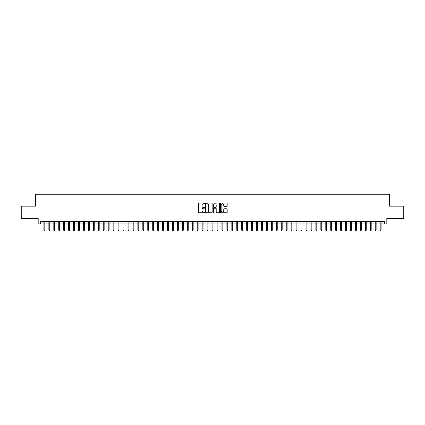 <?xml version="1.0" encoding="UTF-8"?>
<svg xmlns="http://www.w3.org/2000/svg" width="425" height="425" viewBox="0 0 425 425"><rect width="100%" height="100%" fill="white"/><g stroke="black" fill="none" stroke-linecap="round" stroke-linejoin="round"><path stroke-width="0.64" d="M204.59 203.363A0.34 0.34 0 0 0 204.25 203.023L199.091 203.023A0.483 0.483 0 0 0 198.608 203.506L198.608 212.245A0.483 0.483 0 0 0 199.091 212.728L204.25 212.728A0.34 0.34 0 0 0 204.59 212.388A0.34 0.34 0 0 0 204.25 212.048L203.58 212.048A1.551 1.551 0 0 1 202.029 210.497L202.029 209.769A1.551 1.551 0 0 1 203.58 208.218L204.25 208.218A0.34 0.34 0 0 0 204.59 207.878A0.34 0.34 0 0 0 204.25 207.538L203.58 207.538A1.551 1.551 0 0 1 202.029 205.982L202.029 205.254A1.551 1.551 0 0 1 203.58 203.702L204.25 203.702A0.34 0.34 0 0 0 204.59 203.363M226.684 206.444A0.483 0.483 0 0 0 227.173 205.96L227.173 203.506A0.483 0.483 0 0 0 226.684 203.023L220.958 203.023A0.483 0.483 0 0 0 220.474 203.506L220.474 212.245A0.483 0.483 0 0 0 220.958 212.728L226.684 212.728A0.483 0.483 0 0 0 227.173 212.245L227.173 209.286A0.483 0.483 0 0 0 226.684 208.797L224.235 208.797A0.483 0.483 0 0 0 223.747 209.286L223.747 210.752A1.296 1.296 0 0 1 222.45 212.048A1.296 1.296 0 0 1 221.154 210.752L221.154 204.999A1.296 1.296 0 0 1 222.45 203.702A1.296 1.296 0 0 1 223.747 204.999L223.747 205.96A0.483 0.483 0 0 0 224.235 206.444L226.684 206.444M40.662 223.948L40.662 221.473L384.338 221.473L384.338 223.948L386.814 223.948L386.814 218.508L403.75 218.508L403.75 206.146L389.534 206.146L389.534 194.278L35.466 194.278L35.466 206.146L21.25 206.146L21.25 218.508L38.186 218.508L38.186 223.948L43.924 223.948M212.075 203.506A0.483 0.483 0 0 0 211.592 203.023L205.865 203.023A0.483 0.483 0 0 0 205.376 203.506L205.376 212.245A0.483 0.483 0 0 0 205.865 212.728L211.592 212.728A0.483 0.483 0 0 0 212.075 212.245L212.075 203.506M213.408 203.023L219.135 203.023A0.483 0.483 0 0 1 219.624 203.506L219.624 212.245A0.483 0.483 0 0 1 219.135 212.728L216.686 212.728A0.483 0.483 0 0 1 216.203 212.245L216.203 208.702A0.483 0.483 0 0 0 215.714 208.218L214.088 208.218A0.483 0.483 0 0 0 213.605 208.702L213.605 212.388A0.34 0.34 0 0 1 213.265 212.728A0.34 0.34 0 0 1 212.925 212.388L212.925 203.506A0.483 0.483 0 0 1 213.408 203.023M44.811 223.948L48.87 223.948M49.757 223.948L53.816 223.948M54.703 223.948L58.756 223.948M59.649 223.948L63.702 223.948M64.595 223.948L68.648 223.948M69.541 223.948L73.594 223.948M74.481 223.948L78.54 223.948M79.427 223.948L83.486 223.948M84.373 223.948L88.427 223.948M89.319 223.948L93.373 223.948M94.265 223.948L98.318 223.948M99.211 223.948L103.264 223.948M104.152 223.948L108.21 223.948M109.098 223.948L113.156 223.948M114.043 223.948L118.097 223.948M118.989 223.948L123.043 223.948M123.935 223.948L127.989 223.948M128.881 223.948L132.935 223.948M133.822 223.948L137.881 223.948M138.768 223.948L142.827 223.948M143.714 223.948L147.767 223.948M148.66 223.948L152.713 223.948M153.606 223.948L157.659 223.948M158.552 223.948L162.605 223.948M163.492 223.948L167.551 223.948M168.438 223.948L172.497 223.948M173.384 223.948L177.438 223.948M178.33 223.948L182.383 223.948M183.276 223.948L187.329 223.948M188.222 223.948L192.275 223.948M193.163 223.948L197.221 223.948M198.108 223.948L202.167 223.948M203.054 223.948L207.108 223.948M208 223.948L212.054 223.948M212.946 223.948L217 223.948M217.892 223.948L221.946 223.948M222.833 223.948L226.892 223.948M227.779 223.948L231.837 223.948M232.725 223.948L236.778 223.948M237.671 223.948L241.724 223.948M242.617 223.948L246.67 223.948M247.562 223.948L251.616 223.948M252.503 223.948L256.562 223.948M257.449 223.948L261.508 223.948M262.395 223.948L266.448 223.948M267.341 223.948L271.394 223.948M272.287 223.948L276.34 223.948M277.233 223.948L281.286 223.948M282.173 223.948L286.232 223.948M287.119 223.948L291.178 223.948M292.065 223.948L296.119 223.948M297.011 223.948L301.065 223.948M301.957 223.948L306.011 223.948M306.903 223.948L310.957 223.948M311.844 223.948L315.902 223.948M316.79 223.948L320.848 223.948M321.736 223.948L325.789 223.948M326.682 223.948L330.735 223.948M331.627 223.948L335.681 223.948M336.573 223.948L340.627 223.948M341.514 223.948L345.573 223.948M346.46 223.948L350.519 223.948M351.406 223.948L355.459 223.948M356.352 223.948L360.405 223.948M361.298 223.948L365.351 223.948M366.244 223.948L370.297 223.948M371.184 223.948L375.243 223.948M376.13 223.948L380.189 223.948M381.076 223.948L384.338 223.948M206.396 203.702A0.34 0.34 0 0 0 206.056 204.042L206.056 211.708A0.34 0.34 0 0 0 206.396 212.048L207.102 212.048A1.551 1.551 0 0 0 208.654 210.497L208.654 205.254A1.551 1.551 0 0 0 207.102 203.702L206.396 203.702M216.203 205.025A1.296 1.296 0 0 0 214.901 203.724A1.296 1.296 0 0 0 213.605 205.025L213.605 207.049A0.483 0.483 0 0 0 214.088 207.538L215.714 207.538A0.483 0.483 0 0 0 216.203 207.049L216.203 205.025M43.924 230.079L44.12 230.722L44.614 230.722L44.811 230.079L43.924 230.079L43.924 221.473M44.811 230.079L44.811 221.473M48.87 230.079L49.066 230.722L49.56 230.722L49.757 230.079L48.87 230.079L48.87 221.473M49.757 230.079L49.757 221.473M53.816 230.079L54.012 230.722L54.506 230.722L54.703 230.079L53.816 230.079L53.816 221.473M54.703 230.079L54.703 221.473M58.756 230.079L58.958 230.722L59.452 230.722L59.649 230.079L58.756 230.079L58.756 221.473M59.649 230.079L59.649 221.473M63.702 230.079L63.899 230.722L64.398 230.722L64.595 230.079L63.702 230.079L63.702 221.473M64.595 230.079L64.595 221.473M68.648 230.079L68.845 230.722L69.339 230.722L69.541 230.079L68.648 230.079L68.648 221.473M69.541 230.079L69.541 221.473M73.594 230.079L73.791 230.722L74.285 230.722L74.481 230.079L73.594 230.079L73.594 221.473M74.481 230.079L74.481 221.473M78.54 230.079L78.737 230.722L79.231 230.722L79.427 230.079L78.54 230.079L78.54 221.473M79.427 230.079L79.427 221.473M83.486 230.079L83.683 230.722L84.177 230.722L84.373 230.079L83.486 230.079L83.486 221.473M84.373 230.079L84.373 221.473M88.427 230.079L88.628 230.722L89.123 230.722L89.319 230.079L88.427 230.079L88.427 221.473M89.319 230.079L89.319 221.473M93.373 230.079L93.569 230.722L94.068 230.722L94.265 230.079L93.373 230.079L93.373 221.473M94.265 230.079L94.265 221.473M98.318 230.079L98.515 230.722L99.009 230.722L99.211 230.079L98.318 230.079L98.318 221.473M99.211 230.079L99.211 221.473M103.264 230.079L103.461 230.722L103.955 230.722L104.152 230.079L103.264 230.079L103.264 221.473M104.152 230.079L104.152 221.473M108.21 230.079L108.407 230.722L108.901 230.722L109.098 230.079L108.21 230.079L108.21 221.473M109.098 230.079L109.098 221.473M113.156 230.079L113.353 230.722L113.847 230.722L114.043 230.079L113.156 230.079L113.156 221.473M114.043 230.079L114.043 221.473M118.097 230.079L118.299 230.722L118.793 230.722L118.989 230.079L118.097 230.079L118.097 221.473M118.989 230.079L118.989 221.473M123.043 230.079L123.239 230.722L123.739 230.722L123.935 230.079L123.043 230.079L123.043 221.473M123.935 230.079L123.935 221.473M127.989 230.079L128.185 230.722L128.679 230.722L128.881 230.079L127.989 230.079L127.989 221.473M128.881 230.079L128.881 221.473M132.935 230.079L133.131 230.722L133.625 230.722L133.822 230.079L132.935 230.079L132.935 221.473M133.822 230.079L133.822 221.473M137.881 230.079L138.077 230.722L138.571 230.722L138.768 230.079L137.881 230.079L137.881 221.473M138.768 230.079L138.768 221.473M142.827 230.079L143.023 230.722L143.517 230.722L143.714 230.079L142.827 230.079L142.827 221.473M143.714 230.079L143.714 221.473M147.767 230.079L147.969 230.722L148.463 230.722L148.66 230.079L147.767 230.079L147.767 221.473M148.66 230.079L148.66 221.473M152.713 230.079L152.91 230.722L153.409 230.722L153.606 230.079L152.713 230.079L152.713 221.473M153.606 230.079L153.606 221.473M157.659 230.079L157.856 230.722L158.35 230.722L158.552 230.079L157.659 230.079L157.659 221.473M158.552 230.079L158.552 221.473M162.605 230.079L162.802 230.722L163.296 230.722L163.492 230.079L162.605 230.079L162.605 221.473M163.492 230.079L163.492 221.473M167.551 230.079L167.748 230.722L168.242 230.722L168.438 230.079L167.551 230.079L167.551 221.473M168.438 230.079L168.438 221.473M172.497 230.079L172.693 230.722L173.188 230.722L173.384 230.079L172.497 230.079L172.497 221.473M173.384 230.079L173.384 221.473M177.438 230.079L177.639 230.722L178.133 230.722L178.33 230.079L177.438 230.079L177.438 221.473M178.33 230.079L178.33 221.473M182.383 230.079L182.58 230.722L183.079 230.722L183.276 230.079L182.383 230.079L182.383 221.473M183.276 230.079L183.276 221.473M187.329 230.079L187.526 230.722L188.02 230.722L188.222 230.079L187.329 230.079L187.329 221.473M188.222 230.079L188.222 221.473M192.275 230.079L192.472 230.722L192.966 230.722L193.163 230.079L192.275 230.079L192.275 221.473M193.163 230.079L193.163 221.473M197.221 230.079L197.418 230.722L197.912 230.722L198.108 230.079L197.221 230.079L197.221 221.473M198.108 230.079L198.108 221.473M202.167 230.079L202.364 230.722L202.858 230.722L203.054 230.079L202.167 230.079L202.167 221.473M203.054 230.079L203.054 221.473M207.108 230.079L207.31 230.722L207.804 230.722L208 230.079L207.108 230.079L207.108 221.473M208 230.079L208 221.473M212.054 230.079L212.25 230.722L212.75 230.722L212.946 230.079L212.054 230.079L212.054 221.473M212.946 230.079L212.946 221.473M217 230.079L217.196 230.722L217.69 230.722L217.892 230.079L217 230.079L217 221.473M217.892 230.079L217.892 221.473M221.946 230.079L222.142 230.722L222.636 230.722L222.833 230.079L221.946 230.079L221.946 221.473M222.833 230.079L222.833 221.473M226.892 230.079L227.088 230.722L227.582 230.722L227.779 230.079L226.892 230.079L226.892 221.473M227.779 230.079L227.779 221.473M231.837 230.079L232.034 230.722L232.528 230.722L232.725 230.079L231.837 230.079L231.837 221.473M232.725 230.079L232.725 221.473M236.778 230.079L236.98 230.722L237.474 230.722L237.671 230.079L236.778 230.079L236.778 221.473M237.671 230.079L237.671 221.473M241.724 230.079L241.921 230.722L242.42 230.722L242.617 230.079L241.724 230.079L241.724 221.473M242.617 230.079L242.617 221.473M246.67 230.079L246.867 230.722L247.361 230.722L247.562 230.079L246.67 230.079L246.67 221.473M247.562 230.079L247.562 221.473M251.616 230.079L251.812 230.722L252.307 230.722L252.503 230.079L251.616 230.079L251.616 221.473M252.503 230.079L252.503 221.473M256.562 230.079L256.758 230.722L257.252 230.722L257.449 230.079L256.562 230.079L256.562 221.473M257.449 230.079L257.449 221.473M261.508 230.079L261.704 230.722L262.198 230.722L262.395 230.079L261.508 230.079L261.508 221.473M262.395 230.079L262.395 221.473M266.448 230.079L266.65 230.722L267.144 230.722L267.341 230.079L266.448 230.079L266.448 221.473M267.341 230.079L267.341 221.473M271.394 230.079L271.591 230.722L272.09 230.722L272.287 230.079L271.394 230.079L271.394 221.473M272.287 230.079L272.287 221.473M276.34 230.079L276.537 230.722L277.031 230.722L277.233 230.079L276.34 230.079L276.34 221.473M277.233 230.079L277.233 221.473M281.286 230.079L281.483 230.722L281.977 230.722L282.173 230.079L281.286 230.079L281.286 221.473M282.173 230.079L282.173 221.473M286.232 230.079L286.429 230.722L286.923 230.722L287.119 230.079L286.232 230.079L286.232 221.473M287.119 230.079L287.119 221.473M291.178 230.079L291.375 230.722L291.869 230.722L292.065 230.079L291.178 230.079L291.178 221.473M292.065 230.079L292.065 221.473M296.119 230.079L296.321 230.722L296.815 230.722L297.011 230.079L296.119 230.079L296.119 221.473M297.011 230.079L297.011 221.473M301.065 230.079L301.261 230.722L301.761 230.722L301.957 230.079L301.065 230.079L301.065 221.473M301.957 230.079L301.957 221.473M306.011 230.079L306.207 230.722L306.701 230.722L306.903 230.079L306.011 230.079L306.011 221.473M306.903 230.079L306.903 221.473M310.957 230.079L311.153 230.722L311.647 230.722L311.844 230.079L310.957 230.079L310.957 221.473M311.844 230.079L311.844 221.473M315.902 230.079L316.099 230.722L316.593 230.722L316.79 230.079L315.902 230.079L315.902 221.473M316.79 230.079L316.79 221.473M320.848 230.079L321.045 230.722L321.539 230.722L321.736 230.079L320.848 230.079L320.848 221.473M321.736 230.079L321.736 221.473M325.789 230.079L325.991 230.722L326.485 230.722L326.682 230.079L325.789 230.079L325.789 221.473M326.682 230.079L326.682 221.473M330.735 230.079L330.932 230.722L331.431 230.722L331.627 230.079L330.735 230.079L330.735 221.473M331.627 230.079L331.627 221.473M335.681 230.079L335.877 230.722L336.372 230.722L336.573 230.079L335.681 230.079L335.681 221.473M336.573 230.079L336.573 221.473M340.627 230.079L340.823 230.722L341.317 230.722L341.514 230.079L340.627 230.079L340.627 221.473M341.514 230.079L341.514 221.473M345.573 230.079L345.769 230.722L346.263 230.722L346.46 230.079L345.573 230.079L345.573 221.473M346.46 230.079L346.46 221.473M350.519 230.079L350.715 230.722L351.209 230.722L351.406 230.079L350.519 230.079L350.519 221.473M351.406 230.079L351.406 221.473M355.459 230.079L355.661 230.722L356.155 230.722L356.352 230.079L355.459 230.079L355.459 221.473M356.352 230.079L356.352 221.473M360.405 230.079L360.602 230.722L361.101 230.722L361.298 230.079L360.405 230.079L360.405 221.473M361.298 230.079L361.298 221.473M365.351 230.079L365.548 230.722L366.042 230.722L366.244 230.079L365.351 230.079L365.351 221.473M366.244 230.079L366.244 221.473M370.297 230.079L370.494 230.722L370.988 230.722L371.184 230.079L370.297 230.079L370.297 221.473M371.184 230.079L371.184 221.473M375.243 230.079L375.44 230.722L375.934 230.722L376.13 230.079L375.243 230.079L375.243 221.473M376.13 230.079L376.13 221.473M380.189 230.079L380.386 230.722L380.88 230.722L381.076 230.079L380.189 230.079L380.189 221.473M381.076 230.079L381.076 221.473"/></g></svg>

